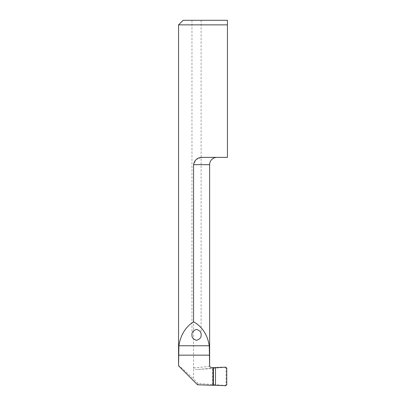 <?xml version="1.0" encoding="UTF-8"?>
<svg xmlns="http://www.w3.org/2000/svg" width="406" height="406" viewBox="0 0 406 406"><rect width="100%" height="100%" fill="white"/><g stroke="black" fill="none" stroke-linecap="round" stroke-linejoin="round"><path stroke-width="0.3" stroke-dasharray="2.03 1.52" d="M191.972 334.869L191.972 20.3L201.107 20.3L191.972 20.3M201.107 334.869L201.107 20.3M203.198 157.371L227.436 157.371L227.436 24.867L178.564 24.867M209.608 365.806C209.405 366.471 204.056 367.146 193.56 367.826L193.56 378.935C184.014 369.785 179.016 365.39 178.564 365.75M201.107 157.513L195.956 159.67L193.56 164.679L209.623 164.679M225.756 367.197L212.627 368.521L198.026 369.419C196.113 369.719 194.621 369.186 193.56 367.826L193.56 164.679M224.858 367.45L226.071 368.283L226.071 384.614L224.858 385.446L198.082 383.477L197.519 384.771M227.436 20.3L183.131 20.3M198.082 383.477L193.56 378.935M224.858 385.446L225.756 385.7M198.026 369.419C206.933 368.795 211.43 368.201 211.501 367.638M212.627 368.521L212.627 384.38M226.071 368.283L226.751 368.09M226.751 384.807L226.071 384.614M209.887 366.78L209.75 366.511"/><path stroke-width="0.61" d="M191.972 334.869C191.708 337.442 193.231 339.259 196.54 340.314C199.843 339.259 201.366 337.442 201.107 334.869C201.366 332.296 199.843 330.479 196.54 329.423C193.231 330.479 191.708 332.296 191.972 334.869M203.198 157.371L227.436 157.371L227.436 20.3L227.436 24.867L178.564 24.867L178.564 365.75L178.909 345.755C180.604 335.001 185.486 327.013 193.56 321.801L193.56 164.679C194.611 159.654 197.823 157.218 203.198 157.371L201.107 157.513M193.56 321.801C202.188 326.632 207.42 334.615 209.268 345.755L209.623 365.857L209.623 164.679A7.308 7.308 0 0 1 216.931 157.371M215.495 385.248L225.756 385.7L226.751 384.807L226.751 368.09L225.756 367.197L213.048 367.587L213.048 385.314L215.495 385.248L215.495 367.653M178.579 365.831L197.519 384.771L213.048 385.314M178.564 24.867L183.131 20.3L227.436 20.3M209.608 365.806L209.887 366.78L211.501 367.638L213.048 367.587M209.623 164.679L193.56 164.679M178.909 345.755L209.268 345.755M178.579 355.154L209.608 355.154M213.399 367.653L213.399 385.248M209.887 366.78L209.623 365.857"/></g></svg>
